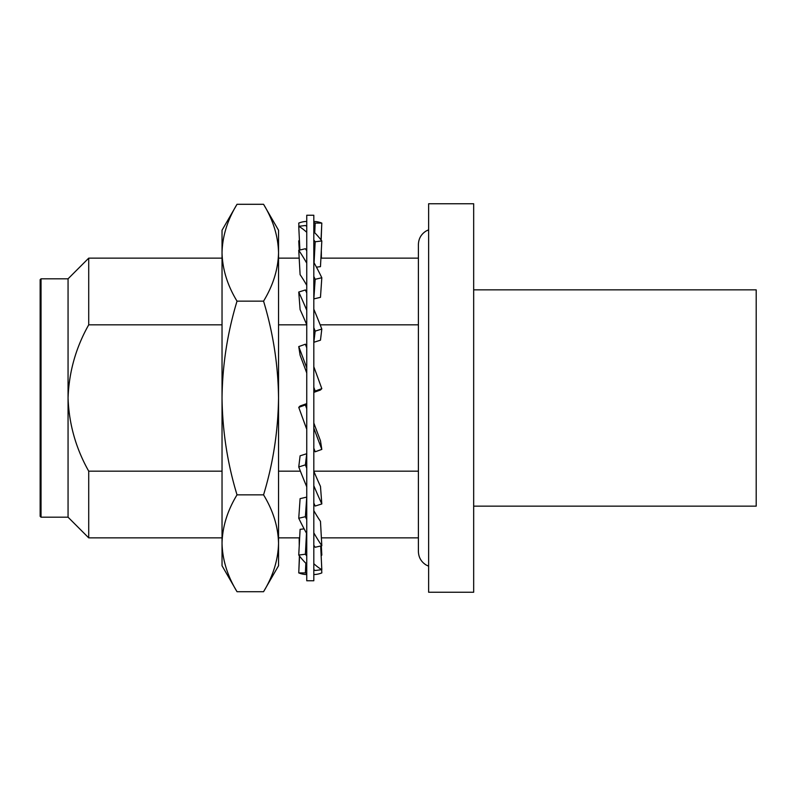 <?xml version="1.0" encoding="UTF-8"?>
<svg xmlns="http://www.w3.org/2000/svg" width="796" height="796" viewBox="0 0 796 796"><rect width="100%" height="100%" fill="white"/><g stroke="black" fill="none" stroke-linecap="round" stroke-linejoin="round"><path stroke-width="1.19" d="M313.813 580.762L313.813 215.238L306.749 215.238L306.749 580.762L313.813 580.762M313.813 574.543A176.553 60.387 90 0 0 321.813 572.911L321.664 569.687M306.749 574.543A176.553 60.387 90 0 1 298.749 572.911L305.385 572.911A176.553 60.387 90 0 0 306.749 573.409M305.385 572.911L305.843 563.23M298.749 572.911L299.545 556.076M313.813 563.687A176.553 56.745 82.9 0 0 321.813 569.667L315.176 570.493A176.553 56.745 82.9 0 1 313.813 569.677M306.749 564.115A176.553 56.745 82.9 0 1 298.749 555.051L305.385 554.225A176.553 56.745 82.9 0 0 306.749 555.976M321.813 569.667L320.689 545.976M305.385 554.225L306.49 533.181M298.749 555.051L300.102 529.35L304.122 528.852M313.813 532.842A176.553 46.258 76.8 0 0 321.813 545.718L315.176 547.27A176.553 46.258 76.8 0 1 313.813 545.25M306.749 533.648A176.553 46.258 76.8 0 1 298.749 518.256L305.385 516.703A176.553 46.258 76.8 0 0 306.749 519.499M321.813 545.718L320.47 521.35A147.578 38.666 76.8 0 1 313.813 510.654M305.385 516.703L306.739 497.102A147.578 38.666 76.8 0 0 306.749 497.132M298.749 518.256L300.102 498.654L306.739 497.102M313.813 485.739A176.553 30.188 72.5 0 0 321.813 503.948L315.176 506.047A176.553 30.188 72.5 0 1 313.813 503.052M306.749 486.814A176.553 30.188 72.5 0 1 298.749 466.954L305.385 464.864A176.553 30.188 72.5 0 0 306.749 468.356M321.813 503.948L320.47 486.396A147.578 25.233 72.5 0 1 313.813 471.252M305.385 464.864L306.739 453.72A147.578 25.233 72.5 0 0 306.749 453.76M298.749 466.954L300.102 455.81L306.739 453.72M313.813 428.039A176.553 10.487 70.3 0 0 321.813 449.412L315.176 451.79A176.553 10.487 70.3 0 1 313.813 448.188M306.749 429.273A176.553 10.487 70.3 0 1 298.749 407.333L305.385 404.955A176.553 10.487 70.3 0 0 306.749 408.736M321.813 449.412L320.47 440.775A147.578 8.766 70.3 0 1 313.813 423.014M305.385 404.955L306.739 403.622A147.578 8.766 70.3 0 0 306.749 403.662M298.749 407.333L300.102 406L306.739 403.622M313.813 366.727A176.553 10.487 70.3 0 1 321.813 388.667L315.176 391.045L313.833 392.378A147.578 8.766 70.3 0 0 313.813 392.338M306.749 367.961A176.553 10.487 70.3 0 0 298.749 346.588L305.385 344.21A176.553 10.487 70.3 0 1 306.749 347.812M313.813 387.264A176.553 10.487 70.3 0 1 315.176 391.045M321.813 388.667L320.47 390L313.833 392.378M298.749 346.588L300.102 355.225A147.578 8.766 70.3 0 1 306.749 372.986M313.813 309.186A176.553 30.188 72.5 0 1 321.813 329.046L315.176 331.136L313.833 342.28A147.578 25.233 72.5 0 0 313.813 342.24M306.749 310.261A176.553 30.188 72.5 0 0 298.749 292.052L305.385 289.953A176.553 30.188 72.5 0 1 306.749 292.948M313.813 327.644A176.553 30.188 72.5 0 1 315.176 331.136M321.813 329.046L320.47 340.19L313.833 342.28M298.749 292.052L300.102 309.604A147.578 25.233 72.5 0 1 306.749 324.748M313.813 262.352A176.553 46.258 76.8 0 1 321.813 277.744L315.176 279.296L313.833 298.898A147.578 38.666 76.8 0 0 313.813 298.868M306.749 263.158A176.553 46.258 76.8 0 0 298.749 250.282L305.385 248.73A176.553 46.258 76.8 0 1 306.749 250.75M313.813 276.501A176.553 46.258 76.8 0 1 315.176 279.296M321.813 277.744L320.47 297.346L313.833 298.898M298.749 250.282L300.102 274.65A147.578 38.666 76.8 0 1 306.749 285.346M313.813 231.885A176.553 56.745 82.9 0 1 321.813 240.949L315.176 241.775L314.072 262.819M306.749 232.313A176.553 56.745 82.9 0 0 298.749 226.333L305.385 225.507A176.553 56.745 82.9 0 1 306.749 226.323M313.813 240.024A176.553 56.745 82.9 0 1 315.176 241.775M321.813 240.949L320.47 266.65L316.45 267.148M298.749 226.333L299.883 250.024M313.813 221.457A176.553 60.387 90 0 1 321.813 223.089L315.176 223.089L314.728 232.77M298.898 226.313L298.749 223.089A176.553 60.387 90 0 1 306.749 221.457M313.813 222.591A176.553 60.387 90 0 1 315.176 223.089M321.813 223.089L321.027 239.924M299.236 250.173L298.749 240.949A176.553 56.745 97.1 0 1 299.405 240.094M321.156 240.094L321.664 226.313M321.385 258.143L321.335 250.173M299.236 545.827L299.187 537.857M321.156 555.907A176.553 56.745 97.1 0 0 321.813 555.051L321.335 545.827M298.898 569.687L299.405 555.907M68.058 517.191L68.058 278.809L41.034 278.809L41.034 517.191L68.058 517.191L88.714 537.857L88.714 471.162L222.034 471.162M428.636 229.815L426.139 230.999C421.164 234.143 418.587 238.651 418.397 244.531L418.397 551.469C418.587 557.349 421.164 561.857 426.139 565.001L428.636 566.185M41.034 517.191L40.148 516.315L40.148 279.685L41.034 278.809M473.67 592.244L473.67 203.756L428.636 203.756L428.636 592.244L473.67 592.244M40.148 297.216L40.148 498.784M473.67 506.156L756.2 506.156L756.2 289.844L473.67 289.844M222.034 324.838L88.714 324.838C75.869 347.583 68.983 371.971 68.058 398C68.983 423.999 75.869 448.387 88.714 471.162M88.714 324.838L88.714 258.143L68.058 278.809M418.397 471.162L313.813 471.162M300.39 471.162L278.54 471.162M418.397 324.838L320.171 324.838M306.749 324.838L278.54 324.838M237.019 301.147C227.407 332.917 222.412 365.195 222.034 398C222.472 431.203 227.467 463.481 237.019 494.853L263.556 494.853C273.108 463.481 278.103 431.203 278.54 398C278.162 365.195 273.167 332.917 263.556 301.147C273.157 285.336 278.152 269.197 278.54 252.72C278.142 236.213 273.147 220.064 263.556 204.293L237.019 204.293C227.417 220.104 222.422 236.243 222.034 252.72C222.442 269.227 227.427 285.376 237.019 301.147L263.556 301.147M237.019 494.853C227.417 510.664 222.422 526.803 222.034 543.28C222.442 559.787 227.427 575.936 237.019 591.707L263.556 591.707C273.157 575.896 278.152 559.757 278.54 543.28C278.142 526.773 273.147 510.624 263.556 494.853M237.019 591.707L222.034 565.757L222.034 230.243L237.019 204.293M263.556 591.707L278.54 565.757L278.54 230.243L263.556 204.293M222.034 537.857L88.714 537.857M222.034 258.143L88.714 258.143M418.397 258.143L320.917 258.143M299.187 258.143L278.54 258.143M418.397 537.857L321.385 537.857M299.654 537.857L278.54 537.857"/></g></svg>
